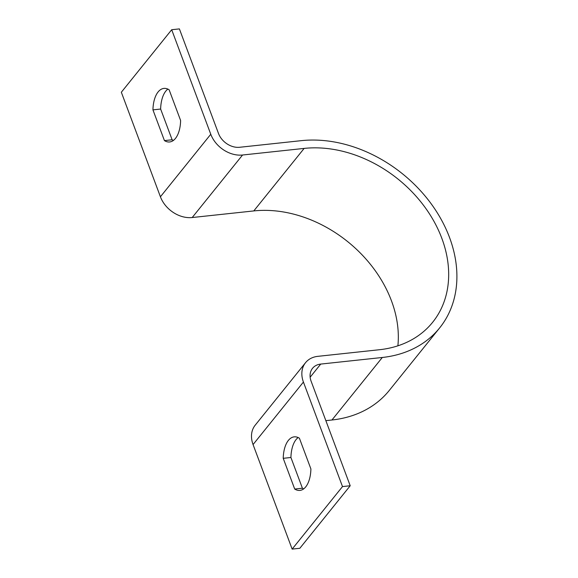 <?xml version="1.0" encoding="UTF-8"?>
<svg xmlns="http://www.w3.org/2000/svg" width="578" height="578" viewBox="0 0 578 578"><rect width="100%" height="100%" fill="white"/><g stroke="black" fill="none" stroke-linecap="round" stroke-linejoin="round"><path stroke-width="0.87" d="M253.063 444.561L292.143 549.1L342.501 486.582L303.421 382.051L253.063 444.561A26.928 20.721 38.9 0 1 255.187 425.191L305.545 362.681A26.928 20.721 38.9 0 0 303.421 382.051M299.411 438.225A26.928 13.626 -96.1 0 0 294.188 436.86A26.928 13.626 -96.1 0 0 283.22 458.318L294.708 489.053A26.928 13.626 -96.1 0 0 299.931 490.411A26.928 13.626 -96.1 0 0 310.899 468.953L299.411 438.225M305.545 362.681A26.928 20.721 38.9 0 1 317.828 356.344L379.414 349.733A116.698 89.785 -141.1 0 0 432.655 322.278A116.698 89.785 -141.1 0 0 424.382 206.476A116.698 89.785 -141.1 0 0 304.144 148.409L242.558 155.012A26.928 20.721 38.9 0 1 210.775 134.262L171.695 29.724L179.39 28.9L218.477 133.439A17.954 13.814 38.9 0 0 239.66 147.274L301.246 140.664A125.672 96.692 -141.1 0 1 430.74 203.196A125.672 96.692 -141.1 0 1 439.648 327.914A125.672 96.692 -141.1 0 1 382.311 357.479L320.725 364.082A17.954 13.814 38.9 0 0 312.532 368.309A17.954 13.814 38.9 0 0 311.116 381.22L350.203 485.758L299.845 548.276L292.143 549.1M298.154 437.553A26.928 13.626 -96.1 0 0 290.922 457.494L302.41 488.222A26.928 13.626 -96.1 0 0 303.66 488.901M171.695 29.724L121.337 92.242L160.417 196.78A26.928 20.721 38.9 0 0 192.199 217.53L253.785 210.927A116.698 89.785 -141.1 0 1 397.888 345.817M439.648 327.914L389.29 390.425A125.672 96.692 -141.1 0 1 331.953 419.996L325.862 420.647M350.203 485.758L342.501 486.582M173.378 140.447A26.928 13.626 83.9 0 1 172.128 139.775L160.641 109.047A26.928 13.626 83.9 0 1 167.873 89.099M169.13 89.778L180.618 120.506A26.928 13.626 83.9 0 1 169.65 141.964A26.928 13.626 83.9 0 1 164.434 140.599L152.939 109.871A26.928 13.626 83.9 0 1 163.906 88.412A26.928 13.626 83.9 0 1 169.13 89.778M164.434 140.599L172.128 139.775M152.939 109.871L160.641 109.047M283.22 458.318L290.922 457.494M294.708 489.053L302.41 488.222M320.725 364.082L310.148 377.21M382.311 357.479L331.953 419.996M210.775 134.262L160.417 196.78M242.558 155.012L192.199 217.53M304.144 148.409L253.785 210.927"/></g></svg>
